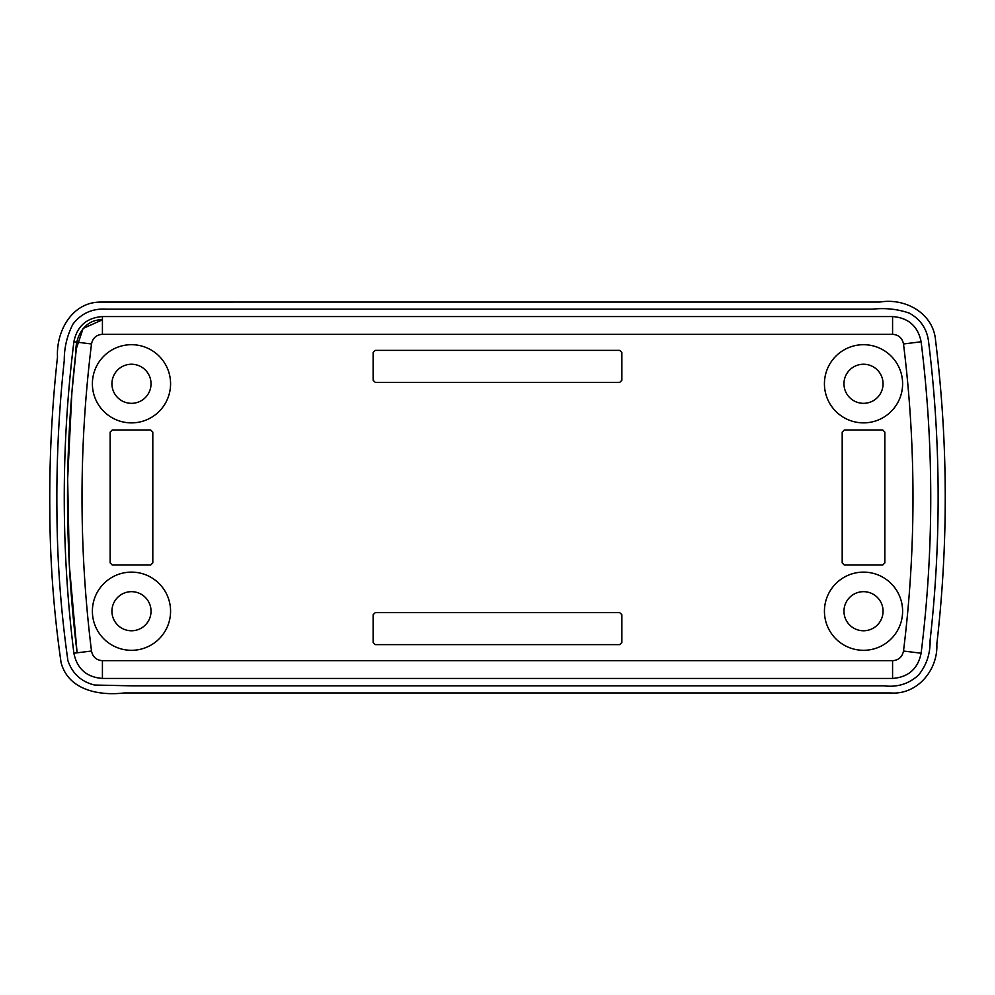 <?xml version="1.0" encoding="UTF-8"?>
<svg xmlns="http://www.w3.org/2000/svg" width="995" height="995" viewBox="0 0 995 995"><rect width="100%" height="100%" fill="white"/><g stroke="black" fill="none" stroke-linecap="round" stroke-linejoin="round"><path stroke-width="1.49" d="M373.125 380.227L375.252 382.366L619.748 382.366L621.875 380.227L621.875 352.516L619.748 350.377L375.252 350.377L373.125 352.516L373.125 380.227L375.252 382.366L619.748 382.366L621.875 380.227L621.875 352.516L619.748 350.377L375.252 350.377L373.125 352.516L373.125 380.227M110.159 562.884L112.286 565.023L150.668 565.023L152.807 562.884L152.807 432.116L150.668 429.977L112.286 429.977L110.159 432.116L110.159 562.884L112.286 565.023L150.668 565.023L152.807 562.884L152.807 432.116L150.668 429.977L112.286 429.977L110.159 432.116L110.159 562.884M842.193 562.884L842.193 432.116L844.332 429.977L882.714 429.977L884.841 432.116L884.841 562.884L882.714 565.023L844.332 565.023L842.193 562.884L842.193 432.116L844.332 429.977L882.714 429.977L884.841 432.116L884.841 562.884L882.714 565.023L844.332 565.023L842.193 562.884M824.432 611.216A39.091 39.091 0 0 0 883.062 645.071A39.091 39.091 0 0 0 883.062 577.361A39.091 39.091 0 0 0 824.432 611.216M92.386 383.784A39.091 39.091 0 0 0 151.029 417.639A39.091 39.091 0 0 0 151.029 349.929A39.091 39.091 0 0 0 92.386 383.784M92.386 611.216A39.091 39.091 0 0 0 151.029 645.071A39.091 39.091 0 0 0 151.029 577.361A39.091 39.091 0 0 0 92.386 611.216M824.432 383.784A39.091 39.091 0 0 0 883.062 417.639A39.091 39.091 0 0 0 883.062 349.929A39.091 39.091 0 0 0 824.432 383.784M373.125 642.484L373.125 614.773L375.252 612.634L619.748 612.634L621.875 614.773L621.875 642.484L619.748 644.623L375.252 644.623L373.125 642.484L373.125 614.773L375.252 612.634L619.748 612.634L621.875 614.773L621.875 642.484L619.748 644.623L375.252 644.623L373.125 642.484M77.112 652.819C70.732 601.291 67.536 549.601 67.511 497.736C67.498 448.894 70.309 400.189 75.968 351.633C75.16 336.123 85.346 319.034 102.423 319.818L83.107 328.462L76.316 348.747L71.914 392.08L67.648 479.03L69.389 566.08L77.112 652.819M497.5 302.057L879.941 302.057C905.338 297.729 933.459 313.325 935.574 340.464C941.792 390.96 945.014 441.544 945.238 492.214C945.437 542.934 942.638 593.567 936.83 644.101C938.111 669.822 917.378 695.207 890.289 692.943L124.313 692.943C99.848 695.903 68.493 690.58 61.081 662.633C53.755 611.962 49.999 561.068 49.812 509.975C49.327 458.844 51.877 407.838 57.499 356.944C56.118 331.907 71.478 302.219 100.42 302.07L497.5 302.057M921.121 653.217C917.925 668.789 908.41 677.197 892.577 678.441C908.435 677.185 917.95 668.777 921.121 653.217A1264.782 1264.782 0 0 0 921.121 341.782C917.925 326.198 908.41 317.791 892.577 316.559C908.423 317.815 917.937 326.223 921.121 341.782A1264.782 1264.782 0 0 1 921.121 653.217L903.497 651.029A1247.021 1247.021 0 0 0 903.497 343.971C902.278 338.026 898.647 334.805 892.577 334.32L102.423 334.32C96.366 334.793 92.734 338.014 91.503 343.971A1247.021 1247.021 0 0 0 91.503 651.029C92.722 656.974 96.353 660.195 102.423 660.68L892.577 660.68C898.634 660.207 902.266 656.986 903.497 651.029M102.423 334.32L102.423 316.559C86.565 317.815 77.05 326.223 73.879 341.782C77.075 326.211 86.59 317.803 102.423 316.559L892.577 316.559L892.577 334.32M892.577 660.68L892.577 678.441L102.423 678.441C86.577 677.185 77.063 668.777 73.879 653.217C77.075 668.802 86.59 677.209 102.423 678.441L102.423 660.68M497.5 309.159L106.664 309.159C92.597 308.251 81.341 313.251 72.921 324.183C67.063 335.613 64.177 347.74 64.252 360.576C58.854 410.549 56.404 460.635 56.926 510.821C57.175 560.981 60.844 610.942 67.921 660.705C72.424 673.627 81.291 681.737 94.525 685.033L132.111 685.841L884.033 685.841C897.366 687.483 908.87 683.888 918.547 675.07C926.519 665.195 930.362 653.69 930.076 640.569C935.673 591.005 938.347 541.367 938.123 491.629C937.912 441.917 934.778 392.316 928.708 342.84C927.377 329.469 920.91 319.557 909.281 313.114C897.602 309.084 885.363 307.766 872.553 309.159L497.5 309.159M883.062 611.216A19.539 19.539 0 0 0 853.747 594.289A19.539 19.539 0 0 0 853.747 628.144A19.539 19.539 0 0 0 883.062 611.216A19.539 19.539 0 0 0 853.747 594.289A19.539 19.539 0 0 0 853.747 628.144A19.539 19.539 0 0 0 883.062 611.216M883.062 383.784A19.539 19.539 0 0 0 853.747 366.856A19.539 19.539 0 0 0 853.747 400.711A19.539 19.539 0 0 0 883.062 383.784A19.539 19.539 0 0 0 853.747 366.856A19.539 19.539 0 0 0 853.747 400.711A19.539 19.539 0 0 0 883.062 383.784M151.029 611.216A19.539 19.539 0 0 0 121.713 594.289A19.539 19.539 0 0 0 121.713 628.144A19.539 19.539 0 0 0 151.029 611.216A19.539 19.539 0 0 0 121.713 594.289A19.539 19.539 0 0 0 121.713 628.144A19.539 19.539 0 0 0 151.029 611.216M151.029 383.784A19.539 19.539 0 0 0 121.713 366.856A19.539 19.539 0 0 0 121.713 400.711A19.539 19.539 0 0 0 151.029 383.784A19.539 19.539 0 0 0 121.713 366.856A19.539 19.539 0 0 0 121.713 400.711A19.539 19.539 0 0 0 151.029 383.784M73.879 341.782A1264.782 1264.782 0 0 0 73.879 653.217A1264.782 1264.782 0 0 1 73.879 341.782L91.503 343.971M903.497 343.971L921.121 341.782M73.879 653.217L91.503 651.029"/></g></svg>
